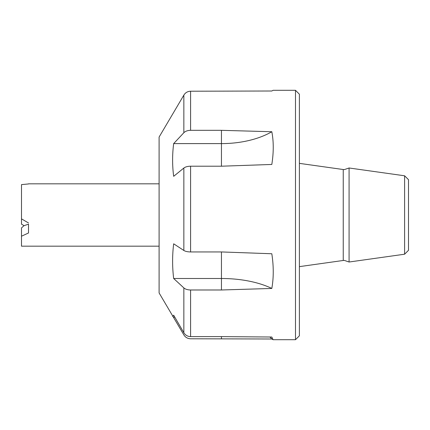 <?xml version="1.0" encoding="UTF-8"?>
<svg xmlns="http://www.w3.org/2000/svg" width="430" height="430" viewBox="0 0 430 430"><rect width="100%" height="100%" fill="white"/><g stroke="black" fill="none" stroke-linecap="round" stroke-linejoin="round"><path stroke-width="0.64" d="M28.514 224.175L28.514 232.974L21.5 236.215L21.5 227.895L24.032 225.675L28.514 224.175M159.1 246.175L21.5 246.175L21.5 236.215M24.102 225.659L21.5 224.175L21.5 184.61L28.514 183.954M21.5 218.865L28.514 222.96M295.491 90.3L299.387 94.197L299.387 335.803L295.491 339.7L295.491 90.3L273.098 90.3L271.814 91.004L190.597 91.219C187.647 91.321 185.394 92.627 183.846 95.127L159.1 137.062L159.1 292.938L183.846 334.873C185.394 337.373 187.647 338.679 190.597 338.781L271.814 338.996L273.098 339.7L271.814 337.023L221.45 336.615L221.45 338.781M221.45 166.206L190.597 166.206C187.647 166.254 185.394 166.867 183.846 168.039L173.672 176.322C172.253 165.416 172.253 154.51 173.672 143.604L221.45 143.604L221.45 166.206L271.814 164.453C273.722 152.44 273.722 141.534 271.814 131.736L221.45 130.322L221.45 143.604A68.977 37.469 0 0 0 271.814 131.736M190.597 166.206L190.597 251.942C187.652 251.905 185.405 251.41 183.846 250.47L173.672 243.805C172.253 255.372 172.253 266.933 173.672 278.5L221.45 278.5L221.45 289.987L190.597 289.987L190.597 336.615C187.652 336.518 185.405 335.228 183.846 332.745L173.672 315.201L172.683 316.448M173.672 278.5L183.846 287.906C185.394 289.239 187.647 289.933 190.597 289.987M190.597 251.942L221.45 251.942L221.45 278.5A68.977 31.417 180 0 1 271.814 288.449C273.722 277.812 273.722 266.251 271.814 253.759L221.45 251.942M221.45 289.987L271.814 288.449M190.597 336.615L221.45 336.615M173.553 143.727L183.846 132.725C185.405 131.188 187.652 130.387 190.597 130.322L221.45 130.322M173.672 317.173L174.816 317.173M269.868 336.996A68.977 68.886 180 0 1 271.814 338.996M404.603 175.789L404.603 254.211L408.5 250.314L408.5 179.686L404.603 175.789L349.079 167.985L344.328 169.603L343.242 169.527L299.387 163.362M404.603 254.211L349.079 262.015L349.079 167.985M183.846 250.47L183.846 168.039M183.846 332.745L183.846 287.906M190.597 91.219L190.597 130.322M183.846 132.725L183.846 95.127M349.079 262.015L344.328 260.397L343.242 260.473L343.242 169.527M159.1 183.825L28.514 183.825M273.098 339.7L295.491 339.7M343.242 260.473L299.387 266.638"/></g></svg>
